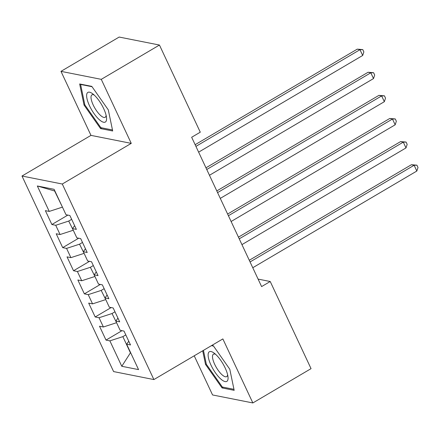 <?xml version="1.0" encoding="UTF-8"?>
<svg xmlns="http://www.w3.org/2000/svg" width="440" height="440" viewBox="0 0 440 440"><rect width="100%" height="100%" fill="white"/><g stroke="black" fill="none" stroke-linecap="round" stroke-linejoin="round"><path stroke-width="0.66" d="M194.222 355.8L212.564 394.955L252.852 402.947L311.047 368.649L270.226 281.507L258.099 279.103M22 176.028L113.603 371.58L153.89 379.572L62.288 184.019L22 176.028L90.97 135.377L131.258 143.369L101.266 79.343L60.979 71.352L90.97 135.377M60.979 71.352L119.169 37.054L159.456 45.045L101.266 79.343M54.923 191.076L37.334 185.988L49.242 211.415L45.375 210.65L51.876 224.516L55.737 225.286L60.071 234.531L56.205 233.767L62.7 247.632L66.567 248.402L70.901 257.648L67.034 256.878L73.529 270.749L77.396 271.513L81.725 280.759L77.864 279.994L84.359 293.865L88.226 294.63L92.554 303.875L88.688 303.111L95.183 316.976L99.05 317.746L103.384 326.992L99.517 326.222L106.013 340.093L121.985 330.682M37.334 185.988L54.098 189.316L66.011 214.742L69.877 215.507L76.373 229.378L72.507 228.613L76.841 237.859L80.701 238.623L87.203 252.494L83.336 251.724L87.665 260.97L91.531 261.74L98.026 275.605L94.166 274.841L98.494 284.086L102.361 284.851L108.856 298.722L104.99 297.957L109.324 307.202L113.184 307.967L119.686 321.838L115.819 321.068L120.148 330.314L124.014 331.084L130.51 344.949L126.649 344.185L138.556 369.611L121.787 366.284L109.879 340.857L106.013 340.093M159.456 45.045L200.277 132.187L191.659 137.269L261.602 286.589L270.226 281.507M116.562 322.652L112.03 313.527L114.978 311.79M103.384 326.992L116.358 322.773M99.05 317.746L112.03 313.527M126.649 344.185L128.766 341.231M105.732 299.541L101.2 290.411L104.148 288.673M92.554 303.875L105.529 299.657M88.226 294.63L101.2 290.411M115.819 321.068L117.942 318.115M94.903 276.425L90.371 267.295L93.319 265.557M81.725 280.759L94.705 276.546M77.396 271.513L90.371 267.295M104.99 297.957L107.113 294.998M84.079 253.308L79.547 244.184L82.495 242.446M70.901 257.648L83.875 253.429M66.567 248.402L79.547 244.184M94.166 274.841L96.283 271.882M73.249 230.191L68.717 221.067L71.665 219.329M60.071 234.531L73.046 230.313M55.737 225.286L68.717 221.067M83.336 251.724L85.459 248.771M62.419 207.081L54.642 191.021M49.242 211.415L62.222 207.196M72.507 228.613L74.63 225.654M131.258 143.369L62.288 184.019M252.852 402.947L222.86 338.921L153.89 379.572M125.807 334.901L122.854 336.644L130.433 352.82L121.787 366.284M109.879 340.857L122.854 336.644M112.684 130.983L108.306 109.885L91.79 86.372L79.657 83.969L84.04 105.067L100.551 128.579L112.684 130.983M202.697 350.801L205.524 364.419L222.041 387.926L234.174 390.335L229.79 369.232L213.279 345.719L211.816 345.433M51.876 224.516L67.843 215.105M62.7 247.632L78.672 238.222M73.529 270.749L89.502 261.332M84.359 293.865L100.326 284.449M95.183 316.976L111.155 307.566M101.783 127.853L100.551 128.579M84.793 104.627L84.04 105.067M223.273 387.2L222.041 387.926M206.278 363.974L205.524 364.419M195.927 146.377L359.981 49.687L362.687 55.462L198.632 152.157M195.14 144.7L357.258 49.142L359.981 49.687L362.78 49.605L363.864 51.915L362.687 55.462M357.258 49.142L362.78 49.605M206.751 169.494L370.81 72.798L373.516 78.579L209.462 175.274M205.964 167.811L368.088 72.259L370.81 72.798L373.604 72.721L374.688 75.031L373.516 78.579M368.088 72.259L373.604 72.721M217.58 192.61L381.634 95.915L384.346 101.695L220.286 198.385M216.794 190.927L378.917 95.376L381.634 95.915L384.434 95.832L385.517 98.148L384.346 101.695M378.917 95.376L384.434 95.832M106.238 120.934A17.204 5.61 -120.5 0 0 106.491 117.409A17.204 5.61 -120.5 0 0 92.483 93.638A17.204 5.61 -120.5 0 0 86.966 93.505A17.204 5.61 -120.5 0 0 93.99 113.52A17.204 5.61 -120.5 0 0 106.238 120.934M94.133 94.991A13.024 4.246 -120.5 0 0 91.955 94.842A13.024 4.246 -120.5 0 0 91.273 95.678A13.024 4.246 -120.5 0 0 95.728 109.549A13.024 4.246 -120.5 0 0 105.182 117.282A13.024 4.246 -120.5 0 0 105.859 116.446A13.024 4.246 -120.5 0 0 106.106 115.308M112.475 129.976L100.848 127.666L84.849 104.891L80.603 84.442L92.026 86.708M80.966 84.227L80.603 84.442M227.722 380.281A17.204 5.61 -120.5 0 0 227.981 376.756A17.204 5.61 -120.5 0 0 213.972 352.985A17.204 5.61 -120.5 0 0 208.456 352.858A17.204 5.61 -120.5 0 0 215.479 372.867A17.204 5.61 -120.5 0 0 227.722 380.281M215.617 354.338A13.024 4.246 -120.5 0 0 213.444 354.195A13.024 4.246 -120.5 0 0 212.762 355.031A13.024 4.246 -120.5 0 0 217.217 368.896A13.024 4.246 -120.5 0 0 226.666 376.629A13.024 4.246 -120.5 0 0 227.348 375.793A13.024 4.246 -120.5 0 0 227.596 374.655M233.965 389.323L222.338 387.019L206.333 364.238L203.451 350.361M211.448 345.648L213.51 346.06M228.41 215.721L392.464 119.031L395.17 124.806L231.115 221.502M227.623 214.044L389.741 118.487L392.464 119.031L395.263 118.949L396.347 121.259L395.17 124.806M389.741 118.487L395.263 118.949M239.234 238.838L403.293 142.142L405.999 147.923L241.945 244.618M238.447 237.155L400.57 141.603L403.293 142.142L406.087 142.065L407.171 144.375L405.999 147.923M400.57 141.603L406.087 142.065M250.063 261.954L414.123 165.259L416.829 171.039L252.769 267.729M249.277 260.271L411.4 164.72L414.123 165.259L416.917 165.176L418 167.492L416.829 171.039M411.4 164.72L416.917 165.176"/></g></svg>
